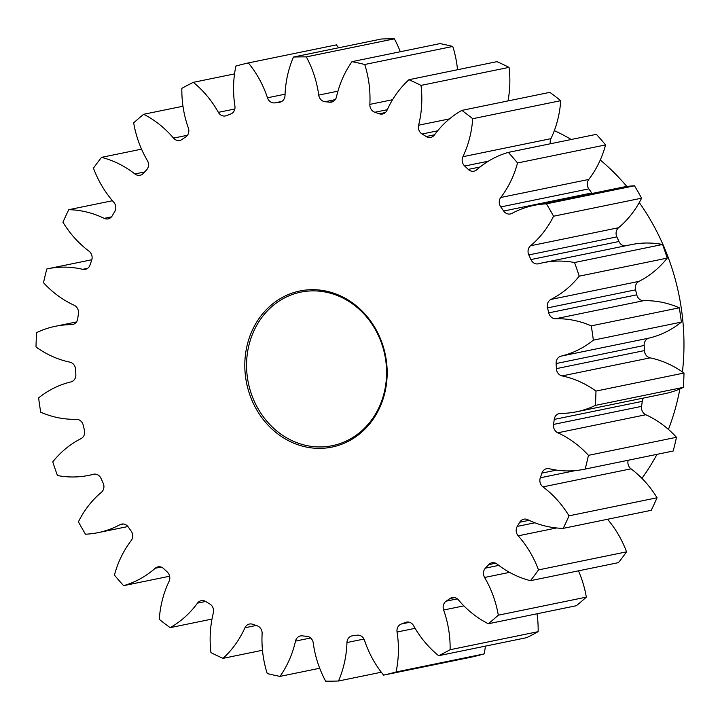 <?xml version="1.0" encoding="UTF-8"?>
<svg xmlns="http://www.w3.org/2000/svg" width="720" height="720" viewBox="0 0 720 720"><rect width="100%" height="100%" fill="white"/><g stroke="black" fill="none" stroke-linecap="round" stroke-linejoin="round"><path stroke-width="1.08" d="M415.107 628.326L397.062 632.025A7.443 6.615 78.4 0 1 397.044 631.944A7.443 6.615 78.4 0 1 401.256 624.033L409.635 622.314M463.887 605.862L443.619 610.02A7.443 6.615 78.4 0 1 443.223 608.427A7.443 6.615 78.4 0 1 446.184 601.155L457.335 598.869M509.535 572.364L484.596 577.476A7.443 6.615 78.4 0 1 483.543 574.479A7.443 6.615 78.4 0 1 485.424 568.125L498.78 565.389M556.542 527.967L518.202 535.824A7.443 6.615 78.4 0 1 516.258 531.594A7.443 6.615 78.4 0 1 517.266 526.392L534.888 522.783M628.164 460.26A7.443 6.615 -101.6 0 0 627.966 463.59A7.443 6.615 -101.6 0 0 630.999 468.828L542.97 486.882A7.443 6.615 78.4 0 1 539.937 481.644A7.443 6.615 78.4 0 1 540.297 477.783L575.388 470.592M645.849 414.738L557.82 432.792A7.443 6.615 78.4 0 1 553.536 426.807A7.443 6.615 78.4 0 1 553.536 424.422L641.565 406.368A7.443 6.615 -101.6 0 0 641.565 408.753A7.443 6.615 -101.6 0 0 645.849 414.738A100.521 89.325 78.4 0 1 676.476 437.292A313.488 278.568 -101.6 0 1 673.2 451.017A100.521 89.325 78.4 0 1 672.093 451.251L584.064 469.305A100.521 89.325 78.4 0 1 549.243 468.729A7.443 6.615 78.4 0 0 546.669 468.684A7.443 6.615 78.4 0 0 541.917 473.103A269.406 239.4 78.4 0 1 540.297 477.783M650.133 357.858L562.104 375.912A7.443 6.615 78.4 0 1 556.47 369.486A7.443 6.615 78.4 0 1 556.389 368.64L644.418 350.586A7.443 6.615 -101.6 0 0 644.499 351.432A7.443 6.615 -101.6 0 0 650.133 357.858A100.521 89.325 78.4 0 1 684 373.032A313.488 278.568 -101.6 0 1 683.388 387.351A100.521 89.325 78.4 0 1 664.614 393.723L576.585 411.777A100.521 89.325 78.4 0 1 560.511 413.397A7.443 6.615 78.4 0 0 559.314 413.514A7.443 6.615 78.4 0 0 554.229 419.418A269.406 239.4 78.4 0 1 553.536 424.422M635.562 289.845L547.524 307.89A7.443 6.615 78.4 0 1 547.362 307.062A7.443 6.615 78.4 0 1 550.944 299.43L638.973 281.376A7.443 6.615 -101.6 0 0 635.391 289.008A7.443 6.615 -101.6 0 0 635.562 289.845A269.406 239.4 78.4 0 1 636.768 294.822A7.443 6.615 -101.6 0 0 643.662 300.681A100.521 89.325 78.4 0 1 679.293 307.809A313.488 278.568 -101.6 0 1 680.409 314.946A313.488 278.568 -101.6 0 1 681.372 322.101A100.521 89.325 78.4 0 1 649.116 338.076A7.443 6.615 -101.6 0 0 644.157 345.483A269.406 239.4 78.4 0 1 644.418 350.586M616.842 236.871L528.804 254.925A7.443 6.615 78.4 0 1 528.129 252.621A7.443 6.615 78.4 0 1 530.541 245.772L618.57 227.718A7.443 6.615 -101.6 0 0 616.158 234.576A7.443 6.615 -101.6 0 0 616.842 236.871A269.406 239.4 78.4 0 1 618.939 241.506A7.443 6.615 -101.6 0 0 625.077 245.898M588.825 188.883L500.787 206.937A7.443 6.615 78.4 0 1 499.329 203.319A7.443 6.615 78.4 0 1 500.751 197.496L588.789 179.442A7.443 6.615 -101.6 0 0 587.367 185.265A7.443 6.615 -101.6 0 0 588.825 188.883A269.406 239.4 78.4 0 1 591.723 192.987A7.443 6.615 -101.6 0 0 592.083 193.464M488.403 161.181L464.688 166.041A7.443 6.615 78.4 0 1 462.24 161.289A7.443 6.615 78.4 0 1 462.897 156.717L550.926 138.663A7.443 6.615 -101.6 0 0 550.269 143.235A7.443 6.615 -101.6 0 0 550.368 143.775M437.643 130.824L422.1 134.01A7.443 6.615 78.4 0 1 418.464 128.367A7.443 6.615 78.4 0 1 418.617 125.217L449.496 118.89M387.279 109.71L374.859 112.257A7.443 6.615 78.4 0 1 369.927 106.011A7.443 6.615 78.4 0 1 369.846 104.373L392.562 99.72M335.268 99.621L325.053 101.718A7.443 6.615 78.4 0 1 318.744 95.184A7.443 6.615 78.4 0 1 318.735 95.103L337.95 91.161M397.062 632.025A100.521 89.325 78.4 0 1 397.233 633.186A100.521 89.325 78.4 0 1 396.063 671.976L484.101 653.922A100.521 89.325 78.4 0 0 485.451 646.11M443.619 610.02A100.521 89.325 78.4 0 1 448.956 631.539A100.521 89.325 78.4 0 1 450.117 649.719L538.146 631.665A100.521 89.325 78.4 0 0 537.03 613.773M369.846 104.373A100.521 89.325 78.4 0 0 368.829 82.296A100.521 89.325 78.4 0 0 364.743 64.494L452.772 46.449A100.521 89.325 78.4 0 1 456.858 64.242A100.521 89.325 78.4 0 1 457.524 69.741M318.735 95.103A100.521 89.325 78.4 0 0 318.564 93.942A100.521 89.325 78.4 0 0 306.333 56.889L394.371 38.844A100.521 89.325 78.4 0 1 400.293 51.75M644.157 345.483L556.128 363.537A7.443 6.615 78.4 0 1 561.078 356.13A100.521 89.325 78.4 0 0 593.343 340.155A313.488 278.568 -101.6 0 0 592.371 333A313.488 278.568 -101.6 0 0 591.255 325.863L679.293 307.809M386.235 359.865A79.677 70.803 78.4 0 1 327.483 447.84A79.677 70.803 78.4 0 1 245.736 378.18A79.677 70.803 78.4 0 1 304.488 290.214A79.677 70.803 78.4 0 1 386.235 359.865M247.473 377.91A78.372 69.642 -101.6 0 0 332.316 445.68A78.372 69.642 -101.6 0 0 385.668 359.901A78.372 69.642 -101.6 0 0 300.825 292.131A78.372 69.642 -101.6 0 0 247.473 377.91M682.434 371.925A222.057 197.325 -101.6 0 0 681.363 308.727A222.057 197.325 -101.6 0 0 639.279 202.554M626.85 186.498A222.057 197.325 -101.6 0 0 600.282 159.975M571.284 139.482A222.057 197.325 -101.6 0 0 554.337 130.626M338.679 47.772A100.521 89.325 78.4 0 0 336.384 44.874L248.355 62.928A313.488 278.568 -101.6 0 0 235.899 66.078A100.521 89.325 78.4 0 0 234.738 104.868A100.521 89.325 78.4 0 0 234.909 106.029A7.443 6.615 78.4 0 1 234.918 106.11A7.443 6.615 78.4 0 1 230.715 114.012A269.406 239.4 78.4 0 0 226.449 115.65A7.443 6.615 78.4 0 1 225.468 115.938A7.443 6.615 78.4 0 1 218.367 112.347L234.837 108.972M234.549 73.89L193.32 82.341A313.488 278.568 -101.6 0 0 181.854 88.335A100.521 89.325 78.4 0 0 183.015 106.515A100.521 89.325 78.4 0 0 188.352 128.034A7.443 6.615 78.4 0 1 188.748 129.627A7.443 6.615 78.4 0 1 185.787 136.899A269.406 239.4 78.4 0 0 181.953 139.5A7.443 6.615 78.4 0 1 179.748 140.454A7.443 6.615 78.4 0 1 173.52 138.114L187.47 135.252M173.52 138.114A100.521 89.325 78.4 0 0 143.658 114.282A313.488 278.568 -101.6 0 0 133.668 122.868A100.521 89.325 78.4 0 0 147.375 160.578A7.443 6.615 78.4 0 1 148.419 163.575A7.443 6.615 78.4 0 1 146.538 169.929A269.406 239.4 78.4 0 0 143.316 173.385A7.443 6.615 78.4 0 1 140.04 175.275A7.443 6.615 78.4 0 1 134.892 173.97L144.612 171.981M134.892 173.97A100.521 89.325 78.4 0 0 101.52 157.365A313.488 278.568 -101.6 0 0 93.447 168.156A100.521 89.325 78.4 0 0 113.769 202.23A7.443 6.615 78.4 0 1 115.704 206.451A7.443 6.615 78.4 0 1 114.705 211.662A269.406 239.4 78.4 0 0 112.23 215.82A7.443 6.615 78.4 0 1 108.099 218.88A7.443 6.615 78.4 0 1 104.175 218.358L111.492 216.855M104.175 218.358A100.521 89.325 78.4 0 0 68.76 209.691A313.488 278.568 -101.6 0 0 62.955 222.228A100.521 89.325 78.4 0 0 89.001 251.172A7.443 6.615 78.4 0 1 92.034 256.41A7.443 6.615 78.4 0 1 91.665 260.271A269.406 239.4 78.4 0 0 90.045 264.951A7.443 6.615 78.4 0 1 85.302 269.37A7.443 6.615 78.4 0 1 82.719 269.325L87.651 268.317M91.836 259.74L47.907 268.749A100.521 89.325 78.4 0 0 46.8 268.983A313.488 278.568 -101.6 0 0 43.524 282.708A100.521 89.325 78.4 0 0 74.151 305.262A7.443 6.615 78.4 0 1 78.435 311.247A7.443 6.615 78.4 0 1 78.435 313.632A269.406 239.4 78.4 0 0 77.742 318.636A7.443 6.615 78.4 0 1 72.648 324.531A7.443 6.615 78.4 0 1 71.46 324.657L73.791 324.18M76.482 321.948L55.386 326.277A100.521 89.325 78.4 0 0 36.612 332.649A313.488 278.568 -101.6 0 0 36 346.968A100.521 89.325 78.4 0 0 69.867 362.142A7.443 6.615 78.4 0 1 75.501 368.568A7.443 6.615 78.4 0 1 75.582 369.414A269.406 239.4 78.4 0 0 75.843 374.517A7.443 6.615 78.4 0 1 70.884 381.924A100.521 89.325 78.4 0 0 38.628 397.899A313.488 278.568 -101.6 0 0 39.591 405.054A313.488 278.568 -101.6 0 0 40.707 412.191A100.521 89.325 78.4 0 0 76.338 419.319A7.443 6.615 78.4 0 1 83.232 425.178A269.406 239.4 78.4 0 0 84.438 430.155A7.443 6.615 78.4 0 1 84.609 430.992A7.443 6.615 78.4 0 1 81.027 438.624A100.521 89.325 78.4 0 0 52.767 461.889A313.488 278.568 -101.6 0 0 57.456 475.524A100.521 89.325 78.4 0 0 88.785 475.362A100.521 89.325 78.4 0 0 93.294 474.3A7.443 6.615 78.4 0 1 93.627 474.219A7.443 6.615 78.4 0 1 101.061 478.494A269.406 239.4 78.4 0 0 103.158 483.129A7.443 6.615 78.4 0 1 103.842 485.424A7.443 6.615 78.4 0 1 101.43 492.282A100.521 89.325 78.4 0 0 78.408 521.82A313.488 278.568 -101.6 0 0 85.491 534.204A100.521 89.325 78.4 0 0 98.064 532.656A100.521 89.325 78.4 0 0 119.97 524.682A7.443 6.615 78.4 0 1 121.599 524.088A7.443 6.615 78.4 0 1 128.277 527.013A269.406 239.4 78.4 0 0 131.175 531.117A7.443 6.615 78.4 0 1 132.633 534.735A7.443 6.615 78.4 0 1 131.211 540.558A100.521 89.325 78.4 0 0 114.435 575.082A313.488 278.568 -101.6 0 0 123.606 585.666L169.632 576.225M161.1 567.054L155.223 568.26A7.443 6.615 78.4 0 1 157.995 566.865A7.443 6.615 78.4 0 1 163.701 568.638A269.406 239.4 78.4 0 0 167.274 572.013A7.443 6.615 78.4 0 1 169.731 576.765A7.443 6.615 78.4 0 1 169.074 581.337A100.521 89.325 78.4 0 0 159.273 619.326A313.488 278.568 -101.6 0 0 170.127 627.66L211.995 619.074M205.65 601.461L197.496 603.126A7.443 6.615 78.4 0 1 201.24 600.669A7.443 6.615 78.4 0 1 205.785 601.542A269.406 239.4 78.4 0 0 209.871 604.044A7.443 6.615 78.4 0 1 213.507 609.678A7.443 6.615 78.4 0 1 213.354 612.837A100.521 89.325 78.4 0 0 210.951 652.635A313.488 278.568 -101.6 0 0 223.029 658.35L262.476 650.259M256.14 625.473L244.953 627.768A7.443 6.615 78.4 0 1 249.435 624.033A7.443 6.615 78.4 0 1 252.675 624.276A269.406 239.4 78.4 0 0 257.103 625.797A7.443 6.615 78.4 0 1 262.044 632.043A7.443 6.615 78.4 0 1 262.116 633.672A100.521 89.325 78.4 0 0 263.142 655.758A100.521 89.325 78.4 0 0 267.228 673.551A313.488 278.568 -101.6 0 0 279.99 676.395L319.707 668.25M310.644 637.992L295.506 641.097A7.443 6.615 78.4 0 1 300.465 635.94A7.443 6.615 78.4 0 1 302.337 635.859A269.406 239.4 78.4 0 0 306.909 636.336A7.443 6.615 78.4 0 1 313.227 642.87A7.443 6.615 78.4 0 1 313.236 642.951A100.521 89.325 78.4 0 0 313.398 644.112A100.521 89.325 78.4 0 0 325.629 681.156A313.488 278.568 -101.6 0 0 338.517 681.003L381.321 672.228M193.32 82.341A100.521 89.325 78.4 0 1 218.367 112.347M47.907 268.749A100.521 89.325 78.4 0 1 82.719 269.325M55.386 326.277A100.521 89.325 78.4 0 1 71.46 324.657M155.223 568.26A100.521 89.325 78.4 0 1 123.606 585.666M197.496 603.126A100.521 89.325 78.4 0 1 170.127 627.66M244.953 627.768A100.521 89.325 78.4 0 1 223.029 658.35M295.506 641.097A100.521 89.325 78.4 0 1 279.99 676.395M363.969 639.054L346.959 642.537A100.521 89.325 78.4 0 1 338.517 681.003M346.959 642.537A7.443 6.615 78.4 0 1 352.116 635.85A7.443 6.615 78.4 0 1 352.593 635.778A269.406 239.4 78.4 0 0 357.111 635.184A7.443 6.615 78.4 0 1 364.473 640.26A100.521 89.325 78.4 0 0 383.616 675.126A313.488 278.568 -101.6 0 0 396.063 671.976M407.511 621.999L405.522 622.404A269.406 239.4 78.4 0 1 401.256 624.033M405.522 622.404A7.443 6.615 78.4 0 1 406.503 622.116A7.443 6.615 78.4 0 1 413.595 625.707A100.521 89.325 78.4 0 0 438.642 655.713A313.488 278.568 -101.6 0 0 450.117 649.719M454.626 597.609L450.009 598.554A269.406 239.4 78.4 0 1 446.184 601.155M450.009 598.554A7.443 6.615 78.4 0 1 452.223 597.6A7.443 6.615 78.4 0 1 458.451 599.94A100.521 89.325 78.4 0 0 488.313 623.763A313.488 278.568 -101.6 0 0 498.303 615.186L586.332 597.132A100.521 89.325 78.4 0 0 578.457 570.843M484.596 577.476A100.521 89.325 78.4 0 1 498.303 615.186M495.675 563.229L488.646 564.669A269.406 239.4 78.4 0 1 485.424 568.125M488.646 564.669A7.443 6.615 78.4 0 1 491.922 562.779A7.443 6.615 78.4 0 1 497.079 564.075A100.521 89.325 78.4 0 0 530.451 580.689A313.488 278.568 -101.6 0 0 538.515 569.898L626.553 551.844A100.521 89.325 78.4 0 0 607.536 519.273M518.202 535.824A100.521 89.325 78.4 0 1 538.515 569.898M529.083 520.317L519.732 522.234A269.406 239.4 78.4 0 1 517.266 526.392M519.732 522.234A7.443 6.615 78.4 0 1 523.872 519.174A7.443 6.615 78.4 0 1 527.787 519.696A100.521 89.325 78.4 0 0 563.211 528.363A313.488 278.568 -101.6 0 0 569.007 515.826L657.045 497.772A100.521 89.325 78.4 0 0 630.999 468.828M542.97 486.882A100.521 89.325 78.4 0 1 569.007 515.826M557.82 432.792A100.521 89.325 78.4 0 1 588.447 455.337A313.488 278.568 -101.6 0 1 585.162 469.071A100.521 89.325 78.4 0 1 584.064 469.305M562.104 375.912A100.521 89.325 78.4 0 1 595.971 391.086A313.488 278.568 -101.6 0 1 595.359 405.405A100.521 89.325 78.4 0 1 576.585 411.777M556.128 363.537A269.406 239.4 78.4 0 1 556.389 368.64M643.662 300.681L555.624 318.735A100.521 89.325 78.4 0 1 591.255 325.863M555.624 318.735A7.443 6.615 78.4 0 1 548.739 312.876L636.768 294.822M547.524 307.89A269.406 239.4 78.4 0 1 548.739 312.876M528.804 254.925A269.406 239.4 78.4 0 1 530.91 259.56A7.443 6.615 78.4 0 0 538.344 263.835A7.443 6.615 78.4 0 0 538.677 263.754A100.521 89.325 78.4 0 1 543.177 262.692A100.521 89.325 78.4 0 1 574.515 262.53A313.488 278.568 -101.6 0 1 579.204 276.165A100.521 89.325 78.4 0 1 550.944 299.43M500.787 206.937A269.406 239.4 78.4 0 1 503.685 211.032A7.443 6.615 78.4 0 0 510.372 213.966A7.443 6.615 78.4 0 0 511.992 213.372A100.521 89.325 78.4 0 1 533.907 205.398A100.521 89.325 78.4 0 1 546.471 203.85A313.488 278.568 -101.6 0 1 553.563 216.225A100.521 89.325 78.4 0 1 530.541 245.772M464.688 166.041A269.406 239.4 78.4 0 1 468.27 169.416A7.443 6.615 78.4 0 0 473.967 171.189A7.443 6.615 78.4 0 0 476.748 169.794A100.521 89.325 78.4 0 1 508.356 152.388A313.488 278.568 -101.6 0 1 517.536 162.972A100.521 89.325 78.4 0 1 500.751 197.496M422.1 134.01A269.406 239.4 78.4 0 1 426.186 136.512A7.443 6.615 78.4 0 0 430.731 137.385A7.443 6.615 78.4 0 0 434.475 134.919A100.521 89.325 78.4 0 1 461.835 110.394A313.488 278.568 -101.6 0 1 472.698 118.719A100.521 89.325 78.4 0 1 462.897 156.717M374.859 112.257A269.406 239.4 78.4 0 1 379.296 113.778A7.443 6.615 78.4 0 0 382.536 114.021A7.443 6.615 78.4 0 0 387.018 110.286A100.521 89.325 78.4 0 1 408.942 79.704A313.488 278.568 -101.6 0 1 421.011 85.41A100.521 89.325 78.4 0 1 418.617 125.217M364.743 64.494A313.488 278.568 -101.6 0 0 351.981 61.659L440.01 43.605A313.488 278.568 -101.6 0 1 452.772 46.449M325.053 101.718A269.406 239.4 78.4 0 1 329.634 102.195A7.443 6.615 78.4 0 0 331.506 102.114A7.443 6.615 78.4 0 0 336.456 96.957A100.521 89.325 78.4 0 1 351.981 61.659M306.333 56.889A313.488 278.568 -101.6 0 0 293.454 57.051L381.483 38.997A313.488 278.568 -101.6 0 1 394.371 38.844M281.754 101.448L274.851 102.87A269.406 239.4 78.4 0 1 279.369 102.276A7.443 6.615 78.4 0 0 279.855 102.195A7.443 6.615 78.4 0 0 285.012 95.517A100.521 89.325 78.4 0 1 293.454 57.051M274.851 102.87A7.443 6.615 78.4 0 1 267.489 97.794L285.057 94.194M248.355 62.928A100.521 89.325 78.4 0 1 267.489 97.794M421.011 85.41L509.049 67.365A313.488 278.568 -101.6 0 0 496.971 61.65L408.942 79.704M509.049 67.365A100.521 89.325 78.4 0 1 508.005 100.926M472.698 118.719L560.727 100.674A313.488 278.568 -101.6 0 0 549.873 92.34L461.835 110.394M560.727 100.674A100.521 89.325 78.4 0 1 550.926 138.663M517.536 162.972L605.565 144.918A313.488 278.568 -101.6 0 0 596.394 134.334L508.356 152.388M605.565 144.918A100.521 89.325 78.4 0 1 588.789 179.442M533.907 205.398L621.936 187.344A100.521 89.325 78.4 0 1 634.509 185.796A313.488 278.568 -101.6 0 1 641.592 198.18A100.521 89.325 78.4 0 1 618.57 227.718M543.177 262.692L631.215 244.638A100.521 89.325 78.4 0 1 662.544 244.476A313.488 278.568 -101.6 0 1 667.233 258.111A100.521 89.325 78.4 0 1 638.973 281.376M643.518 398.052A7.443 6.615 -101.6 0 0 642.258 401.364A269.406 239.4 78.4 0 1 641.565 406.368M563.211 528.363L651.24 510.309A313.488 278.568 -101.6 0 0 657.045 497.772M530.451 580.689L618.48 562.635A313.488 278.568 -101.6 0 0 626.553 551.844M488.313 623.763L576.342 605.718A313.488 278.568 -101.6 0 0 586.332 597.132M438.642 655.713L526.68 637.659A313.488 278.568 -101.6 0 0 538.146 631.665M383.616 675.126L471.645 657.072A313.488 278.568 -101.6 0 0 484.101 653.922M143.658 114.282L182.97 106.227M101.52 157.365L141.543 149.157M68.76 209.691L112.464 200.727M585.162 469.071L673.2 451.017M588.447 455.337L676.476 437.292M595.359 405.405L683.388 387.351M595.971 391.086L684 373.032M593.343 340.155L681.372 322.101M579.204 276.165L667.233 258.111M574.515 262.53L662.544 244.476M553.563 216.225L641.592 198.18M546.471 203.85L634.509 185.796M641.916 478.341A222.057 197.325 -101.6 0 0 656.991 454.347M668.439 429.417A222.057 197.325 -101.6 0 0 679.878 388.953M279.369 102.276L280.332 102.078M329.634 102.195L333.261 101.457M379.296 113.778L385.425 112.518M426.186 136.512L434.565 134.793M468.27 169.416L480.105 166.986M503.685 211.032L591.723 192.987M530.91 259.56L618.939 241.506M561.078 356.13L649.116 338.076M642.258 401.364L554.229 419.418M556.533 470.106L541.917 473.103M123.318 523.998L119.97 524.682M93.96 474.165L93.294 474.3M127.917 526.536L98.064 532.656M94.923 474.102L88.785 475.362"/></g></svg>
